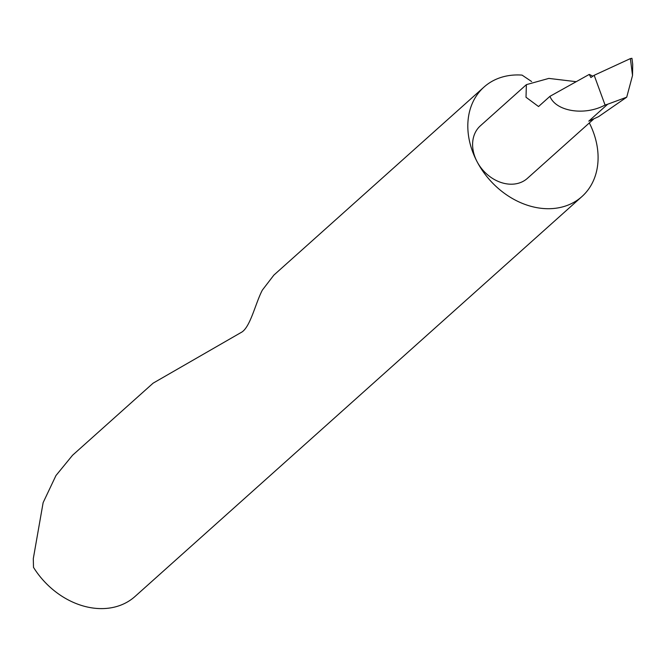<?xml version="1.0" encoding="UTF-8"?>
<svg xmlns="http://www.w3.org/2000/svg" width="666" height="666" viewBox="0 0 666 666"><rect width="100%" height="100%" fill="white"/><g stroke="black" fill="none" stroke-linecap="round" stroke-linejoin="round"><path stroke-width="1" d="M592.882 76.165L589.252 74.417L549.941 96.337L538.536 106.535L526.007 97.253L526.381 84.649L548.842 78.405L576.198 81.693M531.601 81.518L522.061 75.108A73.451 57.642 48.2 0 0 483.974 87.096A73.451 57.642 48.2 0 0 477.023 161.58A35.256 27.672 -131.8 0 1 480.361 125.832L526.381 84.649M483.974 87.096L273.876 275.1L262.354 290.11C255.353 303.313 250.208 328.163 240.901 332.609L153.113 383.166L72.536 455.269L55.952 475.557L43.132 502.63L33.3 558.649L33.5 567.357A73.451 57.642 48.2 0 0 135.04 596.461L581.934 196.562A73.451 57.642 48.2 0 0 589.327 122.944M593.564 119.156L527.38 178.371A35.256 27.672 -131.8 0 1 477.023 161.58A73.451 57.642 48.2 0 0 581.934 196.562M607.675 104.229L626.714 97.186L632.525 75.466L630.386 58.591L594.172 75.291L605.069 105.037L607.675 104.229L588.786 121.137L598.584 116.65L626.714 97.186M589.252 74.417L590.875 77.522L594.172 75.291M632.525 75.466L632.7 64.286L631.942 58.3L630.386 58.591M549.941 96.337C555.877 111.513 584.765 116.075 605.069 105.037"/></g></svg>
